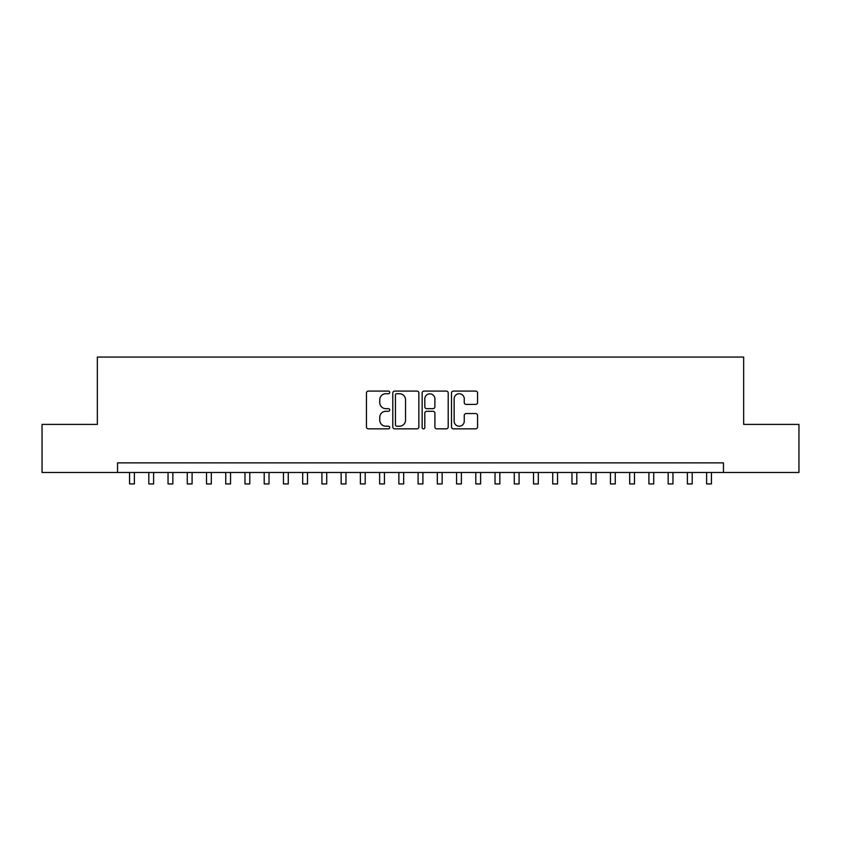 <?xml version="1.0" encoding="UTF-8"?>
<svg xmlns="http://www.w3.org/2000/svg" width="841" height="841" viewBox="0 0 841 841"><rect width="100%" height="100%" fill="white"/><g stroke="black" fill="none" stroke-linecap="round" stroke-linejoin="round"><path stroke-width="1.26" d="M389.73 392.411A1.325 1.325 0 0 0 388.405 391.086L368.347 391.086A1.892 1.892 0 0 0 366.455 392.978L366.455 426.965A1.892 1.892 0 0 0 368.347 428.847L388.405 428.847A1.325 1.325 0 0 0 389.73 427.533A1.325 1.325 0 0 0 388.405 426.208L385.809 426.208A6.045 6.045 0 0 1 379.764 420.164L379.764 417.336A6.045 6.045 0 0 1 385.809 411.291L388.405 411.291A1.325 1.325 0 0 0 389.73 409.966A1.325 1.325 0 0 0 388.405 408.652L385.809 408.652A6.045 6.045 0 0 1 379.764 402.608L379.764 399.769A6.045 6.045 0 0 1 385.809 393.735L388.405 393.735A1.325 1.325 0 0 0 389.73 392.411M475.68 404.395A1.892 1.892 0 0 0 477.562 402.513L477.562 392.978A1.892 1.892 0 0 0 475.68 391.086L453.404 391.086A1.892 1.892 0 0 0 451.512 392.978L451.512 426.965A1.892 1.892 0 0 0 453.404 428.847L475.68 428.847A1.892 1.892 0 0 0 477.562 426.965L477.562 415.443A1.892 1.892 0 0 0 475.68 413.551L466.145 413.551A1.892 1.892 0 0 0 464.253 415.443L464.253 421.152A5.046 5.046 0 0 1 459.207 426.208A5.046 5.046 0 0 1 454.151 421.152L454.151 398.781A5.046 5.046 0 0 1 459.207 393.735A5.046 5.046 0 0 1 464.253 398.781L464.253 402.513A1.892 1.892 0 0 0 466.145 404.395L475.68 404.395M117.551 472.484L42.05 472.484L42.05 424.4L97.346 424.4L97.346 357.068L743.654 357.068L743.654 424.4L798.95 424.4L798.95 472.484L723.449 472.484L723.449 462.865L117.551 462.865L117.551 472.484L723.449 472.484M418.85 392.978A1.892 1.892 0 0 0 416.957 391.086L394.681 391.086A1.892 1.892 0 0 0 392.789 392.978L392.789 426.965A1.892 1.892 0 0 0 394.681 428.847L416.957 428.847A1.892 1.892 0 0 0 418.85 426.965L418.85 392.978M424.043 391.086L446.319 391.086A1.892 1.892 0 0 1 448.211 392.978L448.211 426.965A1.892 1.892 0 0 1 446.319 428.847L436.784 428.847A1.892 1.892 0 0 1 434.892 426.965L434.892 413.183A1.892 1.892 0 0 0 433.01 411.291L426.681 411.291A1.892 1.892 0 0 0 424.8 413.183L424.8 427.533A1.325 1.325 0 0 1 423.475 428.847A1.325 1.325 0 0 1 422.15 427.533L422.15 392.978A1.892 1.892 0 0 1 424.043 391.086M396.763 393.735A1.325 1.325 0 0 0 395.438 395.049L395.438 424.884A1.325 1.325 0 0 0 396.763 426.208L399.496 426.208A6.045 6.045 0 0 0 405.541 420.164L405.541 399.769A6.045 6.045 0 0 0 399.496 393.735L396.763 393.735M434.892 398.876A5.046 5.046 0 0 0 429.846 393.83A5.046 5.046 0 0 0 424.8 398.876L424.8 406.76A1.892 1.892 0 0 0 426.681 408.652L433.01 408.652A1.892 1.892 0 0 0 434.892 406.76L434.892 398.876M129.567 472.484L129.567 483.932L134.381 483.932L134.381 472.484M148.804 472.484L148.804 483.932L153.609 483.932L153.609 472.484M168.042 472.484L168.042 483.932L172.847 483.932L172.847 472.484M187.27 472.484L187.27 483.932L192.084 483.932L192.084 472.484M206.508 472.484L206.508 483.932L211.322 483.932L211.322 472.484M225.745 472.484L225.745 483.932L230.55 483.932L230.55 472.484M244.983 472.484L244.983 483.932L249.788 483.932L249.788 472.484M264.211 472.484L264.211 483.932L269.025 483.932L269.025 472.484M283.449 472.484L283.449 483.932L288.263 483.932L288.263 472.484M302.686 472.484L302.686 483.932L307.491 483.932L307.491 472.484M321.924 472.484L321.924 483.932L326.728 483.932L326.728 472.484M341.152 472.484L341.152 483.932L345.966 483.932L345.966 472.484M360.39 472.484L360.39 483.932L365.204 483.932L365.204 472.484M379.627 472.484L379.627 483.932L384.432 483.932L384.432 472.484M398.865 472.484L398.865 483.932L403.669 483.932L403.669 472.484M418.093 472.484L418.093 483.932L422.907 483.932L422.907 472.484M437.331 472.484L437.331 483.932L442.135 483.932L442.135 472.484M456.568 472.484L456.568 483.932L461.373 483.932L461.373 472.484M475.796 472.484L475.796 483.932L480.61 483.932L480.61 472.484M495.034 472.484L495.034 483.932L499.848 483.932L499.848 472.484M514.271 472.484L514.271 483.932L519.076 483.932L519.076 472.484M533.509 472.484L533.509 483.932L538.314 483.932L538.314 472.484M552.737 472.484L552.737 483.932L557.551 483.932L557.551 472.484M571.975 472.484L571.975 483.932L576.789 483.932L576.789 472.484M591.212 472.484L591.212 483.932L596.017 483.932L596.017 472.484M610.45 472.484L610.45 483.932L615.255 483.932L615.255 472.484M629.678 472.484L629.678 483.932L634.492 483.932L634.492 472.484M648.916 472.484L648.916 483.932L653.73 483.932L653.73 472.484M668.153 472.484L668.153 483.932L672.958 483.932L672.958 472.484M687.391 472.484L687.391 483.932L692.196 483.932L692.196 472.484M706.619 472.484L706.619 483.932L711.433 483.932L711.433 472.484"/></g></svg>
